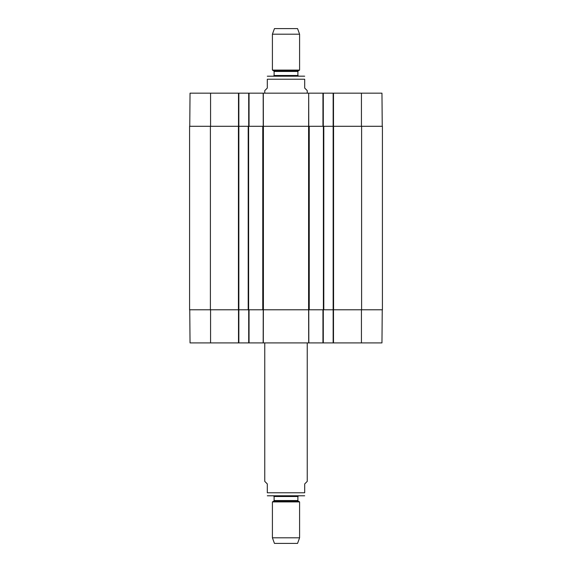 <?xml version="1.0" encoding="UTF-8"?>
<svg xmlns="http://www.w3.org/2000/svg" width="572" height="572" viewBox="0 0 572 572"><rect width="100%" height="100%" fill="white"/><g stroke="black" fill="none" stroke-linecap="round" stroke-linejoin="round"><path stroke-width="0.86" d="M263.406 126.29L248.198 126.29L248.198 309.788L263.406 309.788L263.406 126.29L308.594 126.29L308.594 309.788L263.406 309.788M323.802 126.29L333.147 126.29L333.147 309.788L323.802 309.788L323.802 126.29L308.594 126.29M361.433 309.788L361.433 342.914L333.147 342.914L333.147 309.788L382.418 309.788L382.418 126.29L333.147 126.29L333.147 93.165L308.694 93.165L308.766 126.29M210.396 126.29L189.582 126.29L189.582 309.788L238.853 309.788L238.853 126.29L210.396 126.29L210.396 309.788M210.567 126.29L210.567 93.165L238.853 93.165L238.853 126.29L248.198 126.29M308.594 309.788L323.802 309.788M248.198 309.788L238.853 309.788L238.853 342.914L323.294 342.914L323.294 309.788M307.236 93.165L307.236 90.612L304.69 88.067L304.69 79.229C304.69 74.703 304.69 74.703 304.69 79.229C304.69 74.703 304.69 74.703 304.69 79.229L267.31 79.229L267.31 88.067L264.764 90.612L264.764 93.165M267.31 79.229C267.31 74.703 267.31 74.703 267.31 79.229C267.31 74.703 267.31 74.703 267.31 79.229M297.89 71.464L298.234 70.878L273.766 70.878L274.11 71.464L297.89 71.464L297.89 75.49L298.57 76.169L304.182 76.169L267.31 76.212M299.592 34.198L297.554 28.6L274.446 28.6L272.408 34.198L272.408 70.091L299.592 70.091L299.592 34.198L272.408 34.198M264.764 342.914L264.764 481.388L267.31 483.933L267.31 492.771L304.69 492.771C304.69 497.297 304.69 497.297 304.69 492.771C304.69 497.297 304.69 497.297 304.69 492.771L304.69 483.933L307.236 481.388L307.236 342.914M267.31 492.771C267.31 497.297 267.31 497.297 267.31 492.771C267.31 497.297 267.31 497.297 267.31 492.771M267.31 495.788L304.69 495.788M272.408 537.802L274.446 543.4L297.554 543.4L299.592 537.802L299.592 501.909L272.408 501.909L272.408 537.802L299.592 537.802M382.246 126.29L381.96 93.165L333.147 93.165M210.567 93.165L190.04 93.165L189.754 126.29M238.853 93.165L248.706 93.165L248.706 126.29M308.637 126.29L308.694 93.165L248.706 93.165M323.294 126.29L323.294 93.165M382.246 309.788L381.96 342.914L361.433 342.914M189.754 309.788L190.04 342.914L238.853 342.914M333.147 342.914L323.294 342.914M248.706 309.788L248.706 342.914M262.762 126.29L262.762 309.788M309.238 309.788L309.238 126.29M323.38 126.29L323.38 309.788M361.604 126.29L361.604 309.788M238.431 126.29L238.431 309.788M248.62 309.788L248.62 126.29M333.569 309.788L333.569 126.29M297.89 75.49L274.11 75.49L273.43 76.169M298.234 501.122L297.89 500.536L274.11 500.536L273.766 501.122L298.234 501.122L299.592 501.909M274.11 500.536L274.11 496.51L297.89 496.51L298.57 495.831M322.951 93.165L322.951 126.29M263.363 126.29L263.306 93.165M263.177 93.165L263.234 126.29M249.049 126.29L249.049 93.165M238.51 93.165L238.51 126.29M333.49 126.29L333.49 93.165M361.433 126.29L361.433 93.165M308.637 309.788L308.694 342.914M308.823 342.914L308.766 309.788M263.306 342.914L263.363 309.788M263.234 309.788L263.177 342.914M322.951 309.788L322.951 342.914M333.49 342.914L333.49 309.788M249.049 342.914L249.049 309.788M238.51 309.788L238.51 342.914M210.567 309.788L210.567 342.914M304.69 76.212L304.182 76.169M298.234 70.878L299.592 70.091M273.766 70.878L272.408 70.091M274.11 71.464L274.11 75.49M273.766 501.122L272.408 501.909M297.89 500.536L297.89 496.51M274.11 496.51L273.43 495.831"/></g></svg>
